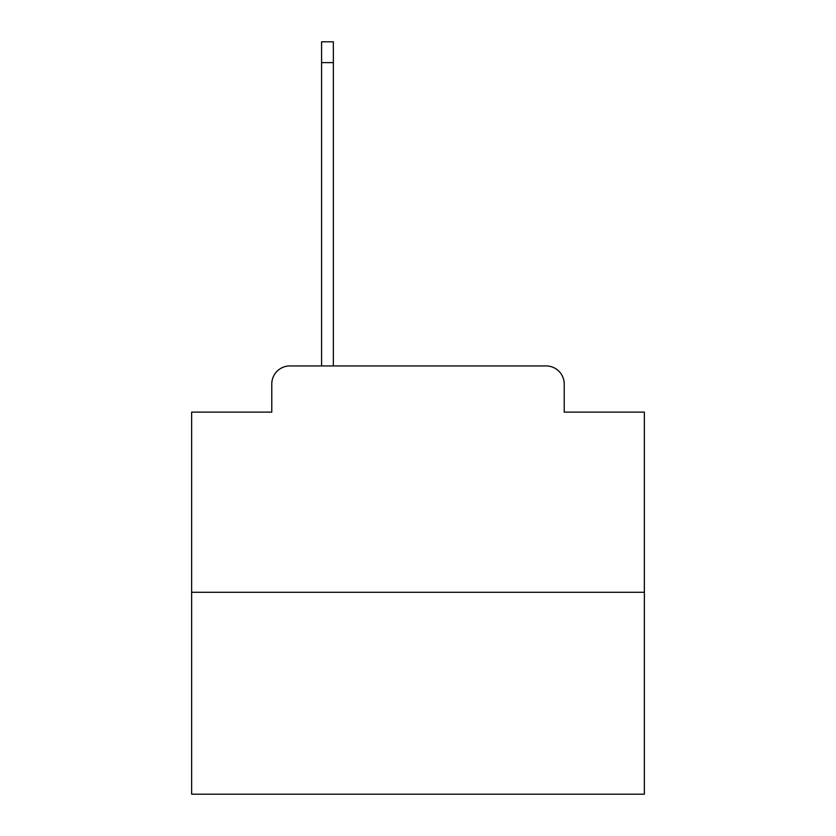 <?xml version="1.0" encoding="UTF-8"?>
<svg xmlns="http://www.w3.org/2000/svg" width="836" height="836" viewBox="0 0 836 836"><rect width="100%" height="100%" fill="white"/><g stroke="black" fill="none" stroke-linecap="round" stroke-linejoin="round"><path stroke-width="1.25" d="M271.773 384.048L271.773 412.117L271.773 384.048A18.11 18.11 0 0 1 289.883 365.938L321.578 365.938L321.578 41.8L333.345 41.8L333.345 365.938L546.117 365.938L289.883 365.938M644.357 592.296L191.643 592.296L191.643 794.2L644.357 794.2L644.357 412.117L564.227 412.117L564.227 384.048A18.11 18.11 0 0 0 546.117 365.938M191.643 592.296L191.643 412.117L271.773 412.117M564.227 412.117L564.227 384.048M321.578 62.627L333.345 62.627"/></g></svg>

